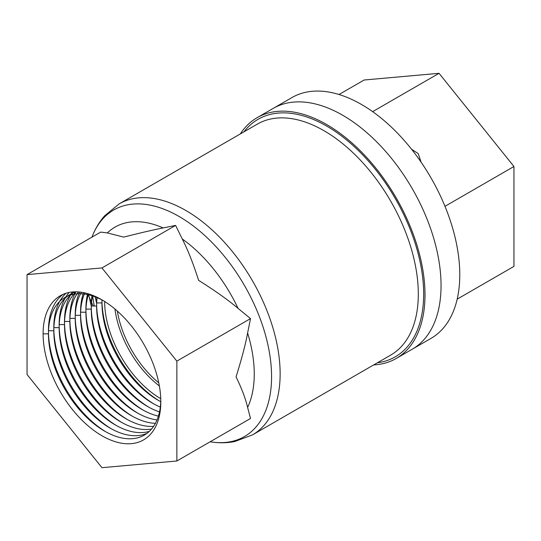 <?xml version="1.0" encoding="UTF-8"?>
<svg xmlns="http://www.w3.org/2000/svg" width="541" height="541" viewBox="0 0 541 541"><rect width="100%" height="100%" fill="white"/><g stroke="black" fill="none" stroke-linecap="round" stroke-linejoin="round"><path stroke-width="0.81" d="M457.179 299.153L513.95 266.382L513.95 166.5L444.986 206.317M257.164 117.654L291.937 97.569A139.037 80.278 60 0 1 399.082 134.824A139.037 80.278 60 0 1 459.776 274.747A139.037 80.278 60 0 1 430.981 338.395L412.249 349.209A139.037 80.278 -120 0 0 441.05 285.56A139.037 80.278 -120 0 0 380.357 145.637A139.037 80.278 -120 0 0 273.212 108.383A139.037 80.278 60 0 1 380.357 145.637A139.037 80.278 60 0 1 441.05 285.56A139.037 80.278 60 0 1 412.249 349.209L396.201 358.48A139.037 80.278 -120 0 0 424.996 294.825A139.037 80.278 -120 0 0 364.303 154.902A139.037 80.278 -120 0 0 257.164 117.654A139.037 80.278 -120 0 0 240.339 133.918M339.024 94.499L364.134 80.007L439.042 73.312L513.95 166.5M421.128 162.212L418.207 153.563L411.593 149.275M372.641 111.649L439.042 73.312M91.977 237.134A130.787 75.51 60 0 1 92.538 235.687A130.787 75.51 60 0 1 179.091 216.488A130.787 75.51 60 0 1 271.568 376.664A130.787 75.51 60 0 1 211.666 442.024A130.787 75.51 60 0 1 210.131 441.787M100.694 232.103L107.355 232.921L123.706 237.1C140.525 232.833 153.678 229.776 163.159 227.937L175.602 225.414L182.263 238.96C187.666 249.408 193.117 263.197 198.608 280.346C215.426 290.957 228.579 300.302 238.067 308.384L250.51 318.602L247.616 332.999C245.573 344.11 241.726 358.737 236.065 376.874C241.726 388.485 245.573 398.663 247.616 407.414L250.51 418.477L176.866 460.993L176.866 361.118L101.958 267.93L27.05 274.618L100.694 232.103M115.936 364.817A130.787 75.51 60 0 1 103.527 341.215M148.761 407.163A83.233 48.054 60 0 1 91.26 306.023A130.787 75.51 60 0 1 89.306 297.043M102.337 335.488L100.694 331.978M87.764 293.655L93.126 306.023M27.05 274.618L27.05 374.5L101.958 467.688L176.866 460.993M175.602 225.414L101.958 267.93M250.51 318.602L176.866 361.118M115.544 363.809L117.147 368.029M160.812 401.787A83.233 48.054 60 0 1 101.958 435.769A83.233 48.054 60 0 1 43.104 333.824A83.233 48.054 60 0 1 101.958 299.842A83.233 48.054 60 0 1 160.812 401.787M160.799 400.218A79.453 45.87 60 0 1 104.629 431.136A79.453 45.87 60 0 1 48.453 333.824L43.104 333.824M105.955 431.88A83.233 48.054 60 0 1 48.453 330.74L48.453 333.824A79.453 45.87 60 0 1 103.311 300.647M146.942 433.368A79.453 45.87 60 0 1 86.749 408.82A79.453 45.87 60 0 1 53.802 330.74L48.453 330.74A83.233 48.054 60 0 1 63.101 294.331M111.304 428.79A83.233 48.054 60 0 1 53.802 327.65A83.233 48.054 60 0 1 66.036 293.236M149.35 431.353A79.453 45.87 60 0 1 115.334 424.955A79.453 45.87 60 0 1 59.152 327.65L53.802 327.65M116.653 425.699A83.233 48.054 60 0 1 59.152 324.559L59.152 327.65A79.453 45.87 60 0 1 74.685 291.836M151.568 429.02A79.453 45.87 60 0 1 94.026 398.71A79.453 45.87 60 0 1 64.501 324.559L59.152 324.559A83.233 48.054 60 0 1 69.147 292.444M122.009 422.609A83.233 48.054 60 0 1 64.501 321.469A83.233 48.054 60 0 1 72.44 291.971M153.59 426.349A79.453 45.87 60 0 1 126.033 418.775A79.453 45.87 60 0 1 69.857 321.469L64.501 321.469M127.358 419.525A83.233 48.054 60 0 1 69.857 318.379L69.857 321.469A79.453 45.87 60 0 1 78.465 291.93M155.416 423.326A79.453 45.87 60 0 1 75.206 318.379L69.857 318.379A83.233 48.054 60 0 1 75.923 291.822M132.707 416.435A83.233 48.054 60 0 1 75.206 315.295A83.233 48.054 60 0 1 79.615 292.032M157.025 419.938A79.453 45.87 60 0 1 136.738 412.6A79.453 45.87 60 0 1 80.555 315.295L75.206 315.295M138.056 413.344A83.233 48.054 60 0 1 80.555 312.204L80.555 315.295A79.453 45.87 60 0 1 84.849 292.904M158.391 416.13A79.453 45.87 60 0 1 85.904 312.204L80.555 312.204A83.233 48.054 60 0 1 83.517 292.62M143.406 410.254A83.233 48.054 60 0 1 85.904 309.114A83.233 48.054 60 0 1 87.669 293.628M159.5 411.877A79.453 45.87 60 0 1 147.436 406.419A79.453 45.87 60 0 1 91.26 309.114L85.904 309.114M160.305 407.089A79.453 45.87 60 0 1 96.609 306.023L91.26 306.023L91.26 309.114A79.453 45.87 60 0 1 92.7 295.345M154.111 404.08A83.233 48.054 60 0 1 96.609 302.933A83.233 48.054 60 0 1 96.832 297.144M160.751 401.686A79.453 45.87 60 0 1 158.134 400.245A79.453 45.87 60 0 1 101.958 302.933L96.609 302.933M102.019 299.883A79.453 45.87 60 0 0 101.958 302.933L101.958 299.849A83.233 48.054 -120 0 0 101.958 299.849A83.233 48.054 -120 0 0 159.46 400.989M160.751 398.663A79.453 45.87 60 0 1 104.636 301.459M373.703 364.911A139.037 80.278 -120 0 0 396.201 358.48M96.609 306.023A79.453 45.87 60 0 1 97.157 297.3M91.26 306.023A83.233 48.054 60 0 1 92.092 295.109M85.904 312.204A79.453 45.87 60 0 1 88.602 293.905M75.206 318.379A79.453 45.87 60 0 1 81.448 292.262M64.501 324.559A79.453 45.87 60 0 1 76.051 291.829M53.802 330.74A79.453 45.87 60 0 1 76.227 291.829M163.159 227.937A115.321 66.584 -120 0 0 107.355 232.921M238.067 308.384A115.321 66.584 -120 0 0 182.263 238.96M247.616 407.414A115.321 66.584 -120 0 0 254.256 374.034A115.321 66.584 -120 0 0 247.616 332.999M114.935 309.012A76.058 43.909 -120 0 0 159.365 385.963M158.77 382.859A75.666 43.686 60 0 1 117.329 311.082M244.005 131.801A137.15 79.182 60 0 1 326.683 126.08A137.15 79.182 60 0 1 423.657 294.054A137.15 79.182 60 0 1 377.368 362.795M257.327 124.112A133.363 76.998 60 0 1 324.005 130.719A133.363 76.998 60 0 1 418.308 294.054A133.363 76.998 60 0 1 390.69 355.106L252.519 434.876A133.363 76.998 -120 0 0 280.137 373.824A133.363 76.998 -120 0 0 185.834 210.49A133.363 76.998 -120 0 0 119.155 203.883L257.327 124.112M95.027 296.312A133.363 76.998 -120 0 0 96.609 303.116M211.666 442.024C219.565 443.174 227.267 443.005 234.78 441.53L252.519 434.876M119.155 203.883L104.521 215.92C99.49 221.688 95.493 228.275 92.538 235.687M94.222 306.023L92.538 295.285M140.565 394.72L136.914 390.703"/></g></svg>
